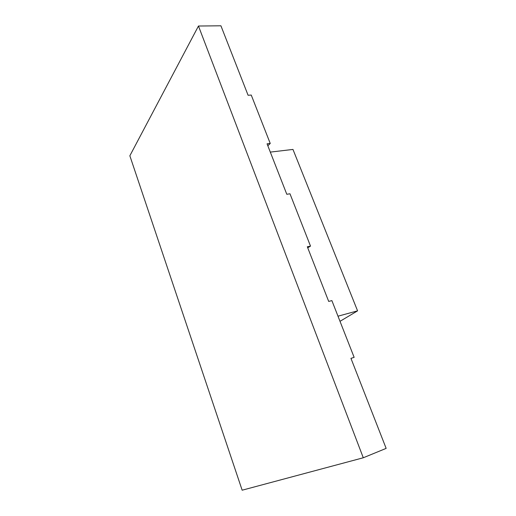 <?xml version="1.0" encoding="UTF-8"?>
<svg xmlns="http://www.w3.org/2000/svg" width="516" height="516" viewBox="0 0 516 516"><rect width="100%" height="100%" fill="white"/><g stroke="black" fill="none" stroke-linecap="round" stroke-linejoin="round"><path stroke-width="0.77" d="M307.73 247.809L310.509 246.119L307.323 246.771L328.692 301.421L331.878 300.602L354.144 357.356L350.951 358.362L386.149 448.385L350.951 358.362L354.144 357.356L331.878 300.602L328.692 301.421L307.323 246.771L310.509 246.119L307.73 247.809M286.799 194.28L289.979 193.784L310.509 246.119L289.979 193.784L286.799 194.28L267.069 143.816L286.799 194.28M351.009 358.343L354.144 357.356M267.823 145.744L270.242 143.467L267.069 143.816L270.242 143.467L267.823 145.744M248.086 95.266L251.247 95.054L270.242 143.467L251.247 95.054L248.086 95.266L220.925 25.8L248.086 95.266M357.575 310.851L292.972 149.434L270.307 152.104L292.972 149.434L357.575 310.851L337.999 316.192L357.575 310.851L340.005 321.32L357.575 310.851M220.925 25.8L198.466 26.019L363.283 457.769L386.149 448.385L363.283 457.769L242.152 490.2L129.851 155.78L198.466 26.019L220.925 25.8M242.152 490.2L363.283 457.769L198.466 26.019L129.851 155.78L242.152 490.2"/></g></svg>
